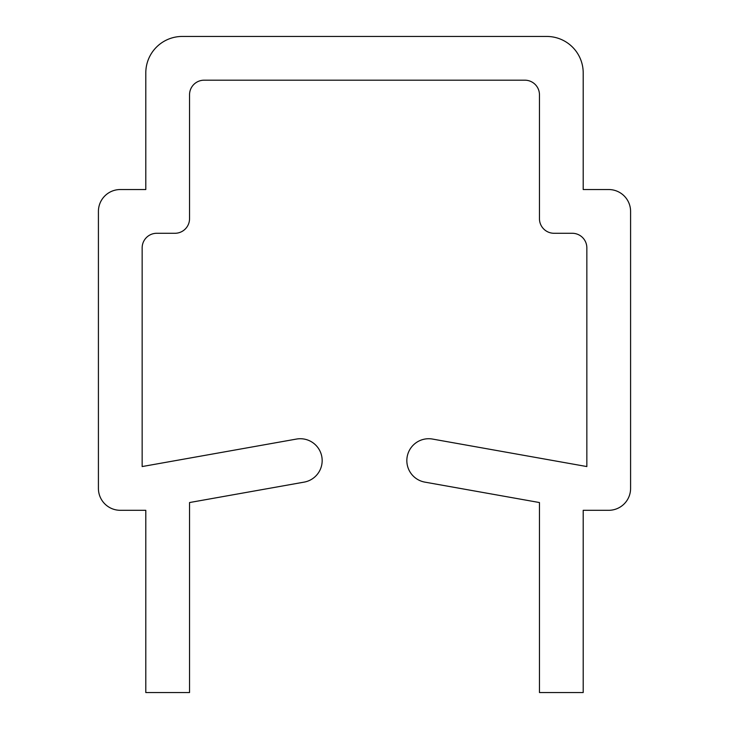 <?xml version="1.0" encoding="UTF-8"?>
<svg xmlns="http://www.w3.org/2000/svg" width="729" height="729" viewBox="0 0 729 729"><rect width="100%" height="100%" fill="white"/><g stroke="black" fill="none" stroke-linecap="round" stroke-linejoin="round"><path stroke-width="0.55" stroke-dasharray="3.65 2.73" d="M406.837 460.591A21.87 21.87 0 0 0 424.87 482.124L539.46 502.545L539.46 692.55L583.2 692.55L583.2 510.3L608.715 510.3A21.87 21.87 0 0 0 630.585 488.43L630.585 211.41A21.87 21.87 0 0 0 608.715 189.54L583.2 189.54L583.2 72.9A36.45 36.45 0 0 0 546.75 36.45L182.25 36.45A36.45 36.45 0 0 0 145.8 72.9L145.8 189.54L120.285 189.54A21.87 21.87 0 0 0 98.415 211.41L98.415 488.43A21.87 21.87 0 0 0 120.285 510.3L145.8 510.3L145.8 692.55L189.54 692.55L189.54 502.545L304.13 482.124A21.87 21.87 0 0 0 321.826 456.755A21.87 21.87 0 0 0 296.457 439.068L142.155 466.56L142.155 247.86A14.58 14.58 0 0 1 156.735 233.28L174.96 233.28A14.58 14.58 0 0 0 189.54 218.7L189.54 94.77A14.58 14.58 0 0 1 204.12 80.19L524.88 80.19A14.58 14.58 0 0 1 539.46 94.77L539.46 218.7A14.58 14.58 0 0 0 554.04 233.28L572.265 233.28A14.58 14.58 0 0 1 586.845 247.86L586.845 466.56L432.543 439.068A21.87 21.87 0 0 0 406.837 460.591"/><path stroke-width="1.09" d="M424.87 482.124A21.87 21.87 0 0 1 406.837 460.591A21.87 21.87 0 0 1 432.543 439.068L586.845 466.56L586.845 247.86A14.58 14.58 0 0 0 572.265 233.28L554.04 233.28A14.58 14.58 0 0 1 539.46 218.7L539.46 94.77A14.58 14.58 0 0 0 524.88 80.19L204.12 80.19A14.58 14.58 0 0 0 189.54 94.77L189.54 218.7A14.58 14.58 0 0 1 174.96 233.28L156.735 233.28A14.58 14.58 0 0 0 142.155 247.86L142.155 466.56L296.457 439.068A21.87 21.87 0 0 1 321.826 456.755A21.87 21.87 0 0 1 304.13 482.124L189.54 502.545L189.54 692.55L145.8 692.55L145.8 510.3L120.285 510.3A21.87 21.87 0 0 1 98.415 488.43L98.415 211.41A21.87 21.87 0 0 1 120.285 189.54L145.8 189.54L145.8 72.9A36.45 36.45 0 0 1 182.25 36.45L546.75 36.45A36.45 36.45 0 0 1 583.2 72.9L583.2 189.54L608.715 189.54A21.87 21.87 0 0 1 630.585 211.41L630.585 488.43A21.87 21.87 0 0 1 608.715 510.3L583.2 510.3L583.2 692.55L539.46 692.55L539.46 502.545L424.87 482.124"/></g></svg>
